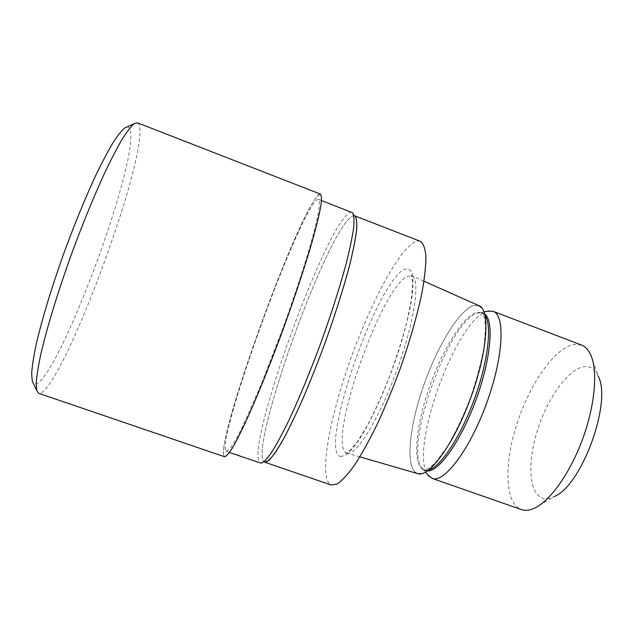 <?xml version="1.0" encoding="UTF-8"?>
<svg xmlns="http://www.w3.org/2000/svg" width="633" height="633" viewBox="0 0 633 633"><rect width="100%" height="100%" fill="white"/><g stroke="black" fill="none" stroke-linecap="round" stroke-linejoin="round"><path stroke-width="0.47" stroke-dasharray="3.17 2.37" d="M224.296 456.528L227.658 454.826L233.601 445.972L241.964 429.847C248.658 415.62 256.112 398.466 264.341 378.376L289.305 312.172L300.501 279.335C307.14 258.707 312.48 240.825 316.516 225.68L320.472 208.035L321.611 197.52L320.108 194.125L316.271 197.393C291.781 228.79 214.358 445.426 224.296 456.528L227.658 454.826L233.601 445.972L241.964 429.847C248.658 415.62 256.112 398.466 264.341 378.376L289.305 312.172L300.501 279.335C307.14 258.707 312.48 240.825 316.516 225.68L320.472 208.035L321.611 197.52L320.108 194.125L316.271 197.393C291.781 228.79 214.358 445.426 224.296 456.528M351.916 212.364C350.666 211.913 348.997 212.743 346.9 214.84C318.787 242.138 244.702 451.59 259.997 462.905L260.345 463.063M226.147 451.313L229.526 449.414C232.62 445.339 236.726 438.258 241.838 428.161L260.764 385.497L282.595 329.12C293.388 299.314 302.898 270.663 309.782 247.313C313.857 232.865 316.769 221.154 318.534 212.19C319.61 204.957 319.586 200.685 318.454 199.355C317.584 199.055 316.278 200.036 314.538 202.283C291.227 231.662 216.162 441.747 226.147 451.313M352.502 212.72L355.248 216.193C353.95 215.109 352.083 215.758 349.638 218.14C321.564 244.457 248.54 451.155 264.309 462.035L265.362 462.288L261.025 463.166M347.137 453.181C355.762 456.535 378.922 419.632 396.788 370.479C414.742 321.35 420.652 278.52 411.798 275.814L407.296 276.336C380.354 288.474 325.876 446.162 346.884 453.101L347.137 453.181M478.999 305.699L473.397 305.604C458.339 310.55 435.749 349.099 422.235 389.619C408.594 430.108 405.294 469.433 417.63 473.595M484.736 314.031L482.971 313.034L478.026 312.963C448.821 319.594 402.422 449.644 422.662 468.729L425.439 470.564L427.425 470.936M487.893 311.159L487.552 311.254C456.44 318.431 408.404 450.522 427.995 475.161M581.442 345.009L574.353 344.312C554.967 347.335 529.821 383.78 516.979 423.58C503.971 463.34 504.533 503.33 521.331 509.573M590.921 355.319L598.232 376.224C595.147 369.34 590.644 366.143 584.734 366.618C568.806 368.121 547.79 397.508 537.52 430.044C527.075 462.549 528.737 494.563 543.28 498.369C546.532 499.176 550.204 498.559 554.294 496.533L535.225 507.808M420.272 241.292C418.31 240.564 415.96 241.062 413.23 242.787C395.578 254.537 367.219 310.566 347.952 366.697C328.614 422.765 318.921 478.081 330.75 484.791L331.265 485.005M355.081 215.98L354.622 215.806C353.364 215.355 351.703 216.13 349.638 218.14C321.564 244.457 248.54 451.155 264.309 462.035L265.1 462.335M137.503 122.826C138.856 123.403 139.648 125.374 139.877 128.744C143.335 172.279 60.412 392.452 39.206 393.433L38.7 393.33M126.798 127.043C128.95 126.703 130.224 128.546 130.635 132.574C135.478 173.355 55.538 385.086 34.72 384.112L33.233 383.21M320.496 194.133C319.57 193.817 318.162 194.885 316.286 197.338C291.789 228.766 214.342 445.466 224.272 456.583L224.58 456.757M340.364 456.583L345.412 455.38C349.63 452.168 354.567 446.368 360.224 437.996C371.975 419.26 385.766 388.86 396.559 357.416C404.297 333.987 409.733 312.314 412.146 295.73C413.207 285.712 413.143 278.132 411.972 272.989C410.216 269.349 407.597 268.202 404.107 269.547C375.907 283.339 318.391 450.079 340.364 456.583M417.843 473.563L423.928 472.835C428.715 470.208 434.056 465.279 439.943 458.047C451.986 441.826 465.026 415.248 474.339 387.372C481.009 366.064 484.902 347.533 486.009 331.787C486.152 322.498 485.234 315.313 483.248 310.249C480.724 306.491 477.432 304.971 473.373 305.684C458.292 310.637 435.646 349.329 422.156 389.92C408.53 430.48 405.342 469.757 417.843 473.563M485.115 315.59L481.428 312.441L476.507 312.386C462.312 316.674 440.964 352.534 428.217 390.593C415.343 428.628 412.32 465.643 423.873 470.018L428.723 469.995M226.385 451.44L229.502 452.508M318.454 199.355L321.532 200.558M411.656 275.759L410.936 274.991C411.308 275.165 412.32 276.692 412.669 284.249L411.205 300.556L406.608 322.885C402.042 340.127 396.321 358.08 389.453 376.746C382.174 395 374.791 411.276 367.29 425.566L357.321 441.802L350.184 450.411C347.746 452.5 346.298 453.434 345.84 453.22L346.884 453.101M423.991 281.234L411.798 275.814M482.971 313.034L481.563 312.488C481.998 311.974 483.011 314 484.593 318.565L485.527 327.657L484.118 346.243C481.246 362.472 476.609 379.895 470.2 398.513C463.016 416.815 455.293 432.98 447.033 447.001L436.256 461.655L430.06 467.518C426.072 469.86 424.055 470.707 424.007 470.074L425.439 470.564M479.672 312.647L484.031 311.855M422.662 468.729L425.487 472.139M359.845 456.86L347.026 453.149"/><path stroke-width="0.95" d="M229.502 452.508L261.025 463.166C263.565 462.391 267.086 458.806 271.581 452.421C276.605 444.39 282.373 433.7 288.885 420.367C299.29 398.11 309.925 372.339 320.789 343.062C331.352 313.691 339.826 287.129 346.219 263.399C349.835 249.006 352.304 237.122 353.641 227.738C354.322 219.96 353.942 214.951 352.502 212.72L321.532 200.558M265.362 462.288C267.933 461.504 271.462 457.975 275.948 451.693L283.837 438.447C289.835 427.093 296.339 413.515 303.334 397.706C310.479 380.9 317.529 363.136 324.5 344.423C334.849 315.622 343.133 289.558 349.353 266.24C352.858 252.084 355.248 240.374 356.514 231.116C357.139 223.425 356.711 218.448 355.248 216.193M417.63 473.595L417.82 473.65C429.182 477.709 454.067 443.828 470.849 397.548C487.758 351.315 490.393 309.656 478.999 305.699L423.991 281.234M427.425 470.936C438.859 472.012 461.093 440.829 476.032 399.771C491.073 358.745 494.167 320.575 484.736 314.031M427.995 475.161L432.561 478.532C444.58 482.829 470.137 448.987 486.801 402.723C503.599 356.506 505.332 315.005 493.107 311.341L487.893 311.159M432.094 478.39L521.94 509.771C525.801 510.918 530.232 510.261 535.225 507.808C550.765 500.197 570.507 472.305 582.748 438.748C595.012 405.199 597.9 371.152 590.921 355.319C588.563 349.954 585.398 346.52 581.442 345.009L493.107 311.341M554.294 496.533C581.616 485.82 612.222 402.034 598.232 376.224M265.1 462.335L331.265 485.005L337.152 484.016C342.034 480.716 347.794 474.481 354.409 465.318C361.427 454.494 368.825 441.225 376.603 425.511C384.421 408.681 391.914 390.735 399.099 371.674C409.393 342.904 417.44 314.862 422.179 291.599C424.719 277.119 425.954 265.211 425.898 255.859C425.123 248.16 423.248 243.309 420.272 241.292L355.081 215.98M264.634 462.177L268.748 460.547C272.467 456.797 277.127 450.087 282.737 440.441C288.822 429.134 295.461 415.406 302.661 399.265C310.02 382.023 317.299 363.746 324.5 344.423C334.992 315.321 343.861 287.208 349.891 264.135C353.364 249.821 355.635 238.158 356.719 229.146C357.107 221.811 356.411 217.364 354.622 215.806M38.7 393.33L36.738 390.585L36.216 383.012C36.769 375.606 38.36 365.779 40.987 353.531C47.087 327.206 58.386 290.302 72.178 252.258C82.899 223.307 93.502 197.369 103.986 174.439C110.617 160.458 116.622 148.81 122.011 139.497C126.948 131.656 131.023 126.378 134.236 123.657L137.503 122.826L320.496 194.133C321.675 195.502 321.706 199.949 320.591 207.458C318.763 216.771 315.732 228.948 311.491 243.998C304.323 268.329 294.416 298.214 283.149 329.318C271.715 360.359 260.028 389.604 249.829 412.827C243.373 427.061 237.842 438.329 233.229 446.629C229.241 453.086 226.361 456.464 224.58 456.757L38.7 393.33M33.233 383.21L32.259 381.161L31.65 373.755C32.101 366.594 33.533 357.178 35.954 345.491C41.604 320.425 52.167 285.554 65.159 249.703C75.272 222.42 85.336 197.947 95.346 176.291C101.699 163.069 107.491 152.031 112.714 143.169C117.524 135.691 121.528 130.627 124.733 127.977L126.798 127.043M428.723 469.995C440.584 466.901 460.658 436.77 474.354 399.154C488.122 361.57 492.197 325.591 485.115 315.59M484.031 311.855L489.349 310.898M425.487 472.139L428.937 476.301M417.669 473.603L359.845 456.86M32.259 381.161L36.738 390.585M124.733 127.977L134.236 123.657"/></g></svg>
